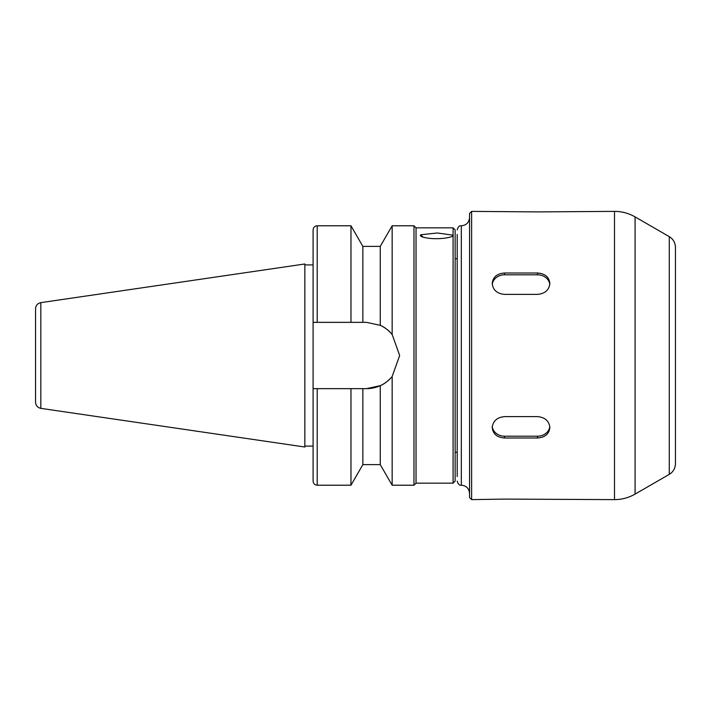<?xml version="1.0" encoding="UTF-8"?>
<svg xmlns="http://www.w3.org/2000/svg" width="711" height="711" viewBox="0 0 711 711"><rect width="100%" height="100%" fill="white"/><g stroke="black" fill="none" stroke-linecap="round" stroke-linejoin="round"><path stroke-width="1.07" d="M453.094 483.151L455.147 481.089L455.147 229.911L453.094 227.849L416.033 227.849L416.033 483.151L453.094 483.151L453.094 235.928L452.436 236.416M453.094 235.928C446.481 239.634 424.778 239.714 420.299 235.545L421.019 234.728L437.318 232.986L453.094 235.181A7.857 1.982 -135.7 0 1 453.094 235.928M453.094 227.849L453.094 235.181M422.921 237.181A8.239 1.404 61.5 0 0 420.636 234.977M422.165 236.941A6.586 1.129 61.5 0 0 421.276 236.461A6.586 1.129 61.5 0 0 421.205 236.523M492.216 427.56C492.954 420.974 497.069 417.321 504.57 416.602L537.507 416.602C545.008 417.321 549.132 420.974 549.861 427.56C549.132 433.968 545.008 437.443 537.507 437.994L504.57 437.994C497.069 437.443 492.954 433.968 492.216 427.56M549.807 426.538A12.354 10.701 0 0 1 537.507 436.199L504.57 436.199A12.354 10.701 0 0 1 492.27 426.538M492.216 283.44C492.954 277.032 497.069 273.557 504.57 273.006L537.507 273.006C545.008 273.557 549.132 277.032 549.861 283.44C549.132 290.026 545.008 293.679 537.507 294.398L504.57 294.398C497.069 293.679 492.954 290.026 492.216 283.44M492.27 284.462A12.354 10.701 180 0 1 504.57 274.801L537.507 274.801A12.354 10.701 180 0 1 549.807 284.462M614.491 211.38L537.507 211.905L471.624 211.38L471.624 499.62L504.57 499.095L614.491 499.62C621.841 499.584 628.702 497.753 635.083 494.101L635.083 216.899C628.702 213.247 621.841 211.416 614.491 211.38L614.491 499.62M366.52 388.65L313.089 388.65L313.089 322.35L366.52 322.35L380.261 325.336C384.278 326.98 388.242 330.028 392.152 334.481A33.15 33.15 0 0 0 380.261 325.336L380.261 246.379L392.152 225.787L392.152 334.481L399.671 355.5L392.152 376.519C388.242 380.972 384.278 384.02 380.261 385.664L366.52 388.65A33.15 33.15 0 0 0 392.152 376.519L392.152 485.213L413.971 485.213L413.971 225.787L392.152 225.787M380.261 385.664L380.261 464.621L392.152 485.213M380.261 246.379L362.859 246.379L362.859 322.35M362.859 388.65L362.859 464.621L380.261 464.621M362.859 246.379L350.967 225.787L350.967 322.35M350.967 388.65L350.967 485.213L362.859 464.621M317.204 322.35L317.204 225.787C314.706 226.036 313.329 227.404 313.089 229.911L313.089 322.35M313.089 388.65L313.089 481.089C313.329 483.596 314.706 484.964 317.204 485.213L350.967 485.213M457.209 234.434L457.209 476.566M471.624 211.38L469.562 213.433L469.562 497.567L471.624 499.62M669.273 474.361L669.273 236.639C673.237 239.1 675.299 242.673 675.45 247.339L675.45 463.661C675.299 468.327 673.237 471.9 669.273 474.361L635.083 494.101M35.55 355.5L35.55 402.248C35.808 405.59 37.567 407.625 40.829 408.363L40.829 302.637C37.567 303.375 35.808 305.41 35.55 308.752L35.55 392.508M40.829 302.637L304.85 263.985L304.85 447.015L40.829 408.363M504.57 437.994L504.57 436.199M537.507 437.994L537.507 436.199M504.57 273.006L504.57 274.801M537.507 273.006L537.507 274.801M317.204 388.65L317.204 485.213M457.209 229.911C458.062 226.845 459.43 225.467 461.323 225.787L461.323 485.213C459.43 485.533 458.062 484.155 457.209 481.089M317.204 225.787L350.967 225.787M457.209 258.733L455.147 258.697M457.209 452.267L455.147 452.303M461.323 485.213C466.327 485.693 469.073 488.439 469.562 493.443M461.323 225.787C466.327 225.307 469.073 222.561 469.562 217.557M669.273 236.639L635.083 216.899M304.85 446.09L313.089 446.09M304.85 264.91L313.089 264.91M416.033 227.849L413.971 225.787M416.033 483.151L413.971 485.213"/></g></svg>

